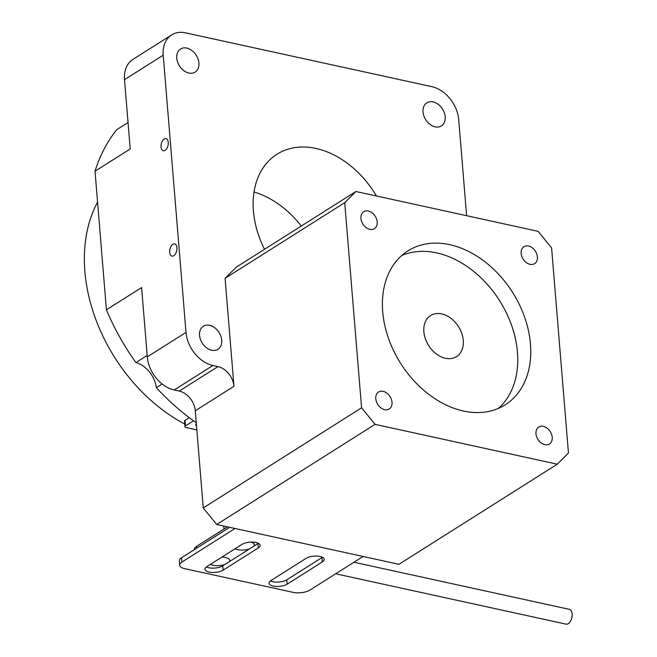 <?xml version="1.0" encoding="UTF-8"?>
<svg xmlns="http://www.w3.org/2000/svg" width="657" height="657" viewBox="0 0 657 657"><rect width="100%" height="100%" fill="white"/><g stroke="black" fill="none" stroke-linecap="round" stroke-linejoin="round"><path stroke-width="0.99" d="M169.703 252.304A6.225 3.466 -77.7 0 0 171.986 256.099A6.225 3.466 -77.7 0 0 176.922 247.738A6.225 3.466 -77.7 0 0 174.639 243.944A6.225 3.466 -77.7 0 0 169.703 252.304M161.047 146.963A6.225 3.466 -77.7 0 0 163.322 150.757A6.225 3.466 -77.7 0 0 168.258 142.405A6.225 3.466 -77.7 0 0 165.983 138.602A6.225 3.466 -77.7 0 0 161.047 146.963M184.74 424.052A151.751 110.442 -122.3 0 1 84.884 271.489A151.751 110.442 -122.3 0 1 97.564 202.11M521.149 253.405A10.019 7.293 57.7 0 0 526.232 262.513A10.019 7.293 57.7 0 0 534.626 263.654A10.019 7.293 57.7 0 0 537.401 256.961A10.019 7.293 57.7 0 0 532.318 247.853A10.019 7.293 57.7 0 0 523.925 246.72A10.019 7.293 57.7 0 0 521.149 253.405M535.972 433.743A10.019 7.293 57.7 0 0 541.064 442.851A10.019 7.293 57.7 0 0 549.457 443.984A10.019 7.293 57.7 0 0 552.225 437.291A10.019 7.293 57.7 0 0 547.141 428.192A10.019 7.293 57.7 0 0 538.748 427.05A10.019 7.293 57.7 0 0 535.972 433.743M375.771 398.733A10.019 7.293 57.7 0 0 380.855 407.833A10.019 7.293 57.7 0 0 389.248 408.974A10.019 7.293 57.7 0 0 392.024 402.281A10.019 7.293 57.7 0 0 386.932 393.173A10.019 7.293 57.7 0 0 378.547 392.04A10.019 7.293 57.7 0 0 375.771 398.733M360.939 218.395A10.019 7.293 57.7 0 0 366.031 227.503A10.019 7.293 57.7 0 0 374.424 228.636A10.019 7.293 57.7 0 0 377.2 221.951A10.019 7.293 57.7 0 0 372.108 212.843A10.019 7.293 57.7 0 0 363.715 211.71A10.019 7.293 57.7 0 0 360.939 218.395M463.267 340.383A24.284 17.673 -122.3 0 1 456.541 356.603A24.284 17.673 -122.3 0 1 436.199 353.844A24.284 17.673 -122.3 0 1 423.864 331.769A24.284 17.673 -122.3 0 1 430.59 315.557A24.284 17.673 -122.3 0 1 450.932 318.308A24.284 17.673 -122.3 0 1 463.267 340.383M382.703 311.697A91.052 66.267 57.7 0 0 428.955 394.479A91.052 66.267 57.7 0 0 505.249 404.802A91.052 66.267 57.7 0 0 530.462 343.989A91.052 66.267 57.7 0 0 484.217 261.215A91.052 66.267 57.7 0 0 407.923 250.892A91.052 66.267 57.7 0 0 382.703 311.697M498.408 408.399A91.052 66.267 57.7 0 0 517.445 352.226A91.052 66.267 57.7 0 0 401.739 255.524M221.713 340.195A13.657 9.937 -122.3 0 1 217.935 349.319A13.657 9.937 -122.3 0 1 206.487 347.767A13.657 9.937 -122.3 0 1 199.547 335.357A13.657 9.937 -122.3 0 1 203.333 326.233A13.657 9.937 -122.3 0 1 214.773 327.777A13.657 9.937 -122.3 0 1 221.713 340.195M198.923 62.99A13.657 9.937 -122.3 0 1 195.145 72.114A13.657 9.937 -122.3 0 1 183.697 70.562A13.657 9.937 -122.3 0 1 176.758 58.153A13.657 9.937 -122.3 0 1 180.544 49.029A13.657 9.937 -122.3 0 1 191.984 50.573A13.657 9.937 -122.3 0 1 198.923 62.99M445.191 116.815A13.657 9.937 -122.3 0 1 441.405 125.93A13.657 9.937 -122.3 0 1 429.965 124.387A13.657 9.937 -122.3 0 1 423.026 111.969A13.657 9.937 -122.3 0 1 426.804 102.845A13.657 9.937 -122.3 0 1 438.252 104.397A13.657 9.937 -122.3 0 1 445.191 116.815M264.516 249.29A84.983 61.848 -122.3 0 1 253.413 211.012A84.983 61.848 -122.3 0 1 276.95 154.255A84.983 61.848 -122.3 0 1 376.461 196M301.284 226.041A84.983 61.848 57.7 0 0 254.021 192M147.184 355.437L135.909 362.565A197.281 143.571 -122.3 0 1 106.418 309.817L95.027 171.214L130.209 148.967L124.51 79.661A30.353 22.092 -122.3 0 1 132.919 59.393L171.625 34.92A30.353 22.092 -122.3 0 1 185.561 32.85L431.83 86.667A30.353 22.092 -122.3 0 1 458.734 119.771L466.618 215.701M216.703 524.483L375.04 424.356L557.276 464.187L398.939 564.306L216.703 524.483L203.251 507.927L195.269 410.773A18.059 13.14 57.7 0 0 179.254 391.071L174.212 389.971A30.353 22.092 -122.3 0 1 147.299 356.866L141.608 287.569L106.418 309.817M557.276 464.187L568.453 453.018L551.584 247.886L538.132 231.33L355.897 191.507L344.72 202.676L225.088 278.322L233.966 386.291A18.059 13.14 57.7 0 0 217.96 366.598L212.909 365.497A30.353 22.092 -122.3 0 1 186.005 332.393L163.215 55.188A30.353 22.092 -122.3 0 1 171.625 34.92M196.246 422.73A197.281 143.571 -122.3 0 1 156.333 387.687L162.148 384.017M95.027 171.214A197.281 143.571 -122.3 0 1 116.757 129.659L128.033 122.53M203.251 507.927L361.588 407.808L375.04 424.356M344.72 202.676L361.588 407.808M355.897 191.507L236.265 267.153L225.088 278.322M156.333 387.687A24.284 17.673 57.7 0 0 135.909 362.565M258.3 547.922L223.117 570.169A10.019 4.008 -4.7 0 1 212.096 572.436A10.019 4.008 -4.7 0 1 205.009 569.217A10.019 4.008 -4.7 0 1 206.865 566.613L242.047 544.366A10.019 4.008 -4.7 0 1 253.068 542.099A10.019 4.008 -4.7 0 1 260.156 545.318A10.019 4.008 -4.7 0 1 258.3 547.922L257.946 543.585L222.764 565.841A10.019 4.008 -4.7 0 1 206.421 566.917M322.332 561.916L287.15 584.163A10.019 4.008 -4.7 0 1 276.129 586.43A10.019 4.008 -4.7 0 1 269.033 583.211A10.019 4.008 -4.7 0 1 270.889 580.607L306.08 558.36A10.019 4.008 -4.7 0 1 317.093 556.093A10.019 4.008 -4.7 0 1 324.188 559.312A10.019 4.008 -4.7 0 1 322.332 561.916L321.979 557.579L286.789 579.827A10.019 4.008 -4.7 0 1 270.454 580.911M363.083 556.471L309.981 590.052A12.138 4.862 175.3 0 1 293.088 592.351L184.732 568.666A12.138 4.862 175.3 0 1 179.673 565.209A12.138 4.862 175.3 0 1 181.923 562.063L235.025 528.483M258.39 543.29A10.019 4.008 -4.7 0 1 257.946 543.585M322.415 557.284A10.019 4.008 -4.7 0 1 321.979 557.579M179.673 565.209L179.312 560.881A12.138 4.862 -4.7 0 1 181.562 557.736L229.671 527.316M222.033 557.029A10.619 4.254 -4.7 0 1 225.302 557.432A10.619 4.254 -4.7 0 1 229.728 560.454A10.619 4.254 -4.7 0 1 229.441 561.612M224.825 564.535A10.619 4.254 -4.7 0 1 212.983 565.217A10.619 4.254 -4.7 0 1 210.437 564.355M250.834 542.091A10.619 4.254 -4.7 0 1 254.358 544.883A10.619 4.254 -4.7 0 1 254.07 546.041M249.455 548.956A10.619 4.254 -4.7 0 1 237.612 549.646A10.619 4.254 -4.7 0 1 235.066 548.784M335.686 573.791L566.096 624.15A7.588 4.229 -77.7 0 0 572.116 613.958A7.588 4.229 -77.7 0 0 569.34 609.326L353.942 562.252M223.741 526.019L223.988 529.016M227.445 526.832L196.542 546.369L196.689 548.168M194.308 549.679L194.291 549.515A12.138 4.862 -4.7 0 1 196.542 546.369M193.544 420.817L185.512 425.892A3.039 1.224 175.5 0 0 184.946 426.68L184.51 421.145A3.039 1.224 -4.5 0 1 185.069 420.357L189.29 417.688M196.533 426.196A9.108 3.663 -4.5 0 1 195.786 424.898A9.108 3.663 -4.5 0 1 196.312 423.51M196.837 429.916L186.218 427.551A3.039 1.224 175.5 0 1 184.946 426.68M147.299 356.866L186.005 332.393M124.51 79.661L163.215 55.188M195.269 410.773L233.966 386.291M179.254 391.071L217.96 366.598M174.212 389.971L212.909 365.497M181.562 557.736L181.923 562.063M287.15 584.163L286.789 579.827M223.117 570.169L222.764 565.841M185.069 420.357L185.512 425.892"/></g></svg>
